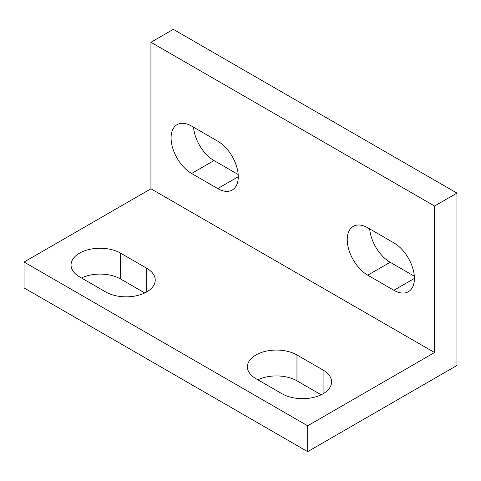 <?xml version="1.0" encoding="UTF-8"?>
<svg xmlns="http://www.w3.org/2000/svg" width="481" height="481" viewBox="0 0 481 481"><rect width="100%" height="100%" fill="white"/><g stroke="black" fill="none" stroke-linecap="round" stroke-linejoin="round"><path stroke-width="0.72" d="M191.612 126.088L217.737 141.173A29.028 16.757 60 0 1 236.7 166.751A29.028 16.757 60 0 1 232.251 190.013A29.028 16.757 60 0 1 217.737 188.576L191.612 173.491A29.028 16.757 60 0 1 172.649 147.914A29.028 16.757 60 0 1 177.098 124.651A29.028 16.757 60 0 1 191.612 126.088M193.56 127.218A29.028 16.757 -120 0 0 214.003 160.564L238.173 174.519M367.761 227.79L393.879 242.869A29.028 16.757 60 0 1 412.842 268.446A29.028 16.757 60 0 1 408.393 291.708A29.028 16.757 60 0 1 393.879 290.271L367.761 275.192A29.028 16.757 60 0 1 348.797 249.609A29.028 16.757 60 0 1 353.246 226.353A29.028 16.757 60 0 1 367.761 227.79M369.709 228.914A29.028 16.757 -120 0 0 390.151 262.259L414.321 276.22M120.593 253.15L146.717 268.23A29.028 16.757 180 0 1 155.219 280.08A29.028 16.757 180 0 1 137.301 295.562A29.028 16.757 180 0 1 105.664 291.931L79.545 276.852A29.028 16.757 180 0 1 71.044 265.001A29.028 16.757 180 0 1 88.961 249.513A29.028 16.757 180 0 1 120.593 253.15L120.593 279.004A29.028 16.757 0 0 0 81.493 277.976M144.769 292.959L120.593 279.004M296.963 354.972L323.088 370.057A29.028 16.757 180 0 1 331.589 381.908A29.028 16.757 180 0 1 313.672 397.39A29.028 16.757 180 0 1 282.034 393.759L255.91 378.673A29.028 16.757 180 0 1 247.408 366.823A29.028 16.757 180 0 1 265.332 351.34A29.028 16.757 180 0 1 296.963 354.972L296.963 380.832A29.028 16.757 0 0 0 257.864 379.804M321.134 394.787L296.963 380.832M307.672 451.653L24.05 287.903L24.05 262.049L150.932 188.792L150.932 42.274L173.328 29.347L456.95 193.097L434.559 206.024L434.559 352.537L307.672 425.793L307.672 451.653L456.95 365.47L456.95 193.097M24.05 262.049L307.672 425.793M150.932 188.792L434.559 352.537M150.932 42.274L434.559 206.024M238.263 176.725L217.737 188.576M214.003 160.564L191.612 173.491M414.406 278.421L393.879 290.271M390.151 262.259L367.761 275.192M146.717 291.931L146.717 268.23M323.088 393.759L323.088 370.057"/></g></svg>
